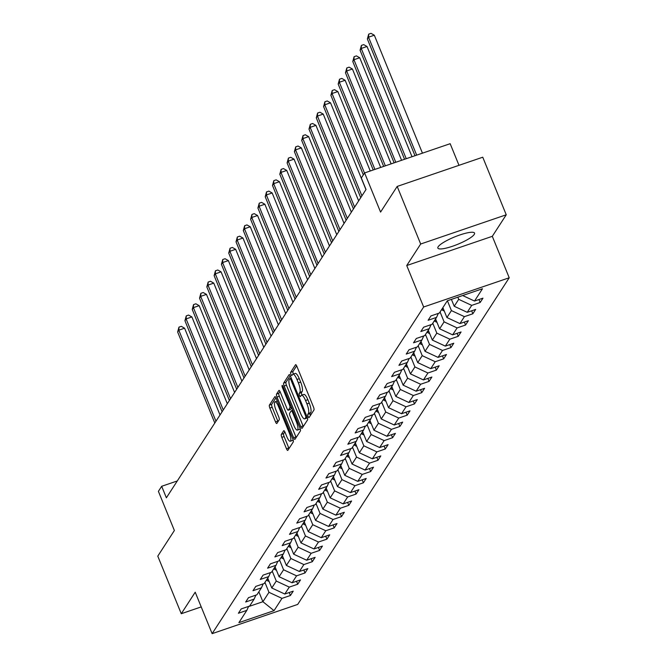 <?xml version="1.0" encoding="UTF-8"?>
<svg xmlns="http://www.w3.org/2000/svg" width="667" height="667" viewBox="0 0 667 667"><rect width="100%" height="100%" fill="white"/><g stroke="black" fill="none" stroke-linecap="round" stroke-linejoin="round"><path stroke-width="1" d="M308.112 416.458A1.743 0.475 -108.9 0 0 308.996 417.609A1.743 0.475 -108.9 0 0 309.079 417.542L313.957 410.005A2.493 0.675 -108.9 0 0 313.49 407.037L296.89 366.341A2.493 0.675 -108.9 0 0 295.623 364.699A2.493 0.675 -108.9 0 0 295.506 364.791L290.629 372.328A1.743 0.475 -108.9 0 0 290.954 374.404A1.743 0.475 -108.9 0 0 291.838 375.563A1.743 0.475 -108.9 0 0 291.921 375.496L292.546 374.52A7.979 2.176 -108.9 0 1 292.921 374.204A7.979 2.176 -108.9 0 1 296.973 379.481L298.357 382.875A7.979 2.176 -108.9 0 1 299.842 392.379L299.208 393.355A1.743 0.475 -108.9 0 0 299.533 395.431A1.743 0.475 -108.9 0 0 300.417 396.582A1.743 0.475 -108.9 0 0 300.5 396.515L301.134 395.539A7.979 2.176 -108.9 0 1 301.501 395.231A7.979 2.176 -108.9 0 1 305.553 400.508L306.937 403.902A7.979 2.176 -108.9 0 1 308.421 413.398L307.787 414.374A1.743 0.475 -108.9 0 0 308.112 416.458M296.648 365.816L292.938 371.536A1.743 0.475 -108.9 0 0 293.263 373.62A1.743 0.475 -108.9 0 0 293.447 374.02M292.921 374.204L295.239 373.412A7.979 2.176 -108.9 0 1 299.283 378.689L300.667 382.083A7.979 2.176 -108.9 0 1 302.151 391.587L301.517 392.563A1.743 0.475 -108.9 0 0 301.843 394.639A1.743 0.475 -108.9 0 0 302.026 395.047M474.245 234.434A19.81 3.994 157.8 0 0 474.554 233.117A19.81 3.994 157.8 0 0 457.295 235.885A19.81 3.994 157.8 0 0 438.169 246.757A19.81 3.994 157.8 0 0 437.869 248.082A19.81 3.994 157.8 0 0 455.127 245.314A19.81 3.994 157.8 0 0 474.245 234.434M281.349 434.375A2.493 0.675 -108.9 0 0 281.816 437.352L286.477 448.766A2.493 0.675 -108.9 0 0 287.735 450.417A2.493 0.675 -108.9 0 0 287.852 450.317L293.272 441.946A2.493 0.675 -108.9 0 0 292.813 438.978L276.205 398.291A2.493 0.675 -108.9 0 0 274.937 396.64A2.493 0.675 -108.9 0 0 274.821 396.74L269.401 405.102A2.493 0.675 -108.9 0 0 269.868 408.071L275.496 421.861A2.493 0.675 -108.9 0 0 276.763 423.512A2.493 0.675 -108.9 0 0 276.88 423.412L279.198 419.835A2.493 0.675 -108.9 0 0 278.731 416.867L275.938 410.022A6.67 1.818 -108.9 0 1 275.012 401.817A6.67 1.818 -108.9 0 1 278.397 406.236L289.328 433.025A6.67 1.818 -108.9 0 1 290.253 441.229A6.67 1.818 -108.9 0 1 286.877 436.818L285.051 432.349A2.493 0.675 -108.9 0 0 283.783 430.699A2.493 0.675 -108.9 0 0 283.667 430.799L281.349 434.375L283.667 433.592A2.493 0.675 -108.9 0 0 284.125 436.56L288.786 447.974A2.493 0.675 -108.9 0 0 289.028 448.507M420.677 244.014L406.737 265.541L492.304 236.318L506.245 214.791L420.677 244.014L397.182 186.435L380.574 212.081L364.599 172.928L361.322 177.981L366.025 189.503L166.375 497.807L161.681 486.285L158.404 491.346L174.379 530.498L157.779 556.145L181.274 613.723L201.217 606.903M406.737 265.541L423.653 306.995L212.131 633.65L195.214 592.196L181.274 613.723M300.75 426.713A2.493 0.675 -108.9 0 0 302.018 428.364A2.493 0.675 -108.9 0 0 302.134 428.264L307.554 419.902A2.493 0.675 -108.9 0 0 307.087 416.925L290.478 376.238A2.493 0.675 -108.9 0 0 289.22 374.587A2.493 0.675 -108.9 0 0 289.103 374.687L283.683 383.05A2.493 0.675 -108.9 0 0 284.15 386.018L300.75 426.713L303.068 425.921A2.493 0.675 -108.9 0 0 303.302 426.455M300.408 430.924L294.997 439.295A2.493 0.675 -108.9 0 1 294.881 439.386A2.493 0.675 -108.9 0 1 293.613 437.735L277.005 397.048A2.493 0.675 -108.9 0 1 276.547 394.08L278.864 390.495A2.493 0.675 -108.9 0 1 278.981 390.395A2.493 0.675 -108.9 0 1 280.24 392.046L286.977 408.554A2.493 0.675 -108.9 0 0 288.244 410.205A2.493 0.675 -108.9 0 0 288.361 410.105L289.895 407.729A2.493 0.675 -108.9 0 0 289.436 404.761L282.424 387.577A1.743 0.475 -108.9 0 1 282.183 385.426A1.743 0.475 -108.9 0 1 283.066 386.585L299.95 427.956A2.493 0.675 -108.9 0 1 300.408 430.924M397.182 186.435L482.75 157.212L506.245 214.791M423.653 306.995L509.221 277.772L297.699 604.419L212.131 633.65M289.22 592.521L290.428 595.489L293.23 591.154L284.792 594.039L289.286 587.102L297.724 584.217L300.534 579.881L292.088 582.766L296.582 575.829L305.019 572.945L307.829 568.617L299.391 571.494L303.877 564.565L312.323 561.681L315.124 557.345L306.687 560.23L311.172 553.293L319.618 550.408L322.419 546.073L313.982 548.958L318.476 542.021L326.913 539.144L329.723 534.809L321.277 537.694L325.771 530.757L334.209 527.872L337.018 523.537L328.573 526.421L333.066 519.485L341.504 516.6L344.314 512.273L335.876 515.149L340.362 508.221L348.808 505.336L351.609 501L343.172 503.885L347.657 496.948L356.103 494.064L358.913 489.728L350.467 492.613L354.961 485.684L363.398 482.8L366.208 478.464L357.762 481.349L362.256 474.412L370.694 471.527L373.503 467.192L365.066 470.077L369.551 463.14L377.997 460.263L380.799 455.928L372.361 458.813L376.847 451.876L385.293 448.991L388.094 444.656L379.656 447.54L384.15 440.604L392.588 437.719L395.398 433.392L386.952 436.268L391.446 429.34L399.883 426.455L402.693 422.119L394.247 425.004L398.741 418.067L407.178 415.182L409.988 410.847L401.551 413.732L406.036 406.795L414.482 403.919L417.284 399.583L408.846 402.468L413.34 395.531L421.777 392.646L424.587 388.311L416.141 391.195L420.635 384.259L429.073 381.374L431.882 377.047L423.437 379.923L427.931 372.995L436.368 370.11L439.178 365.774L430.74 368.659L435.226 361.722L443.672 358.838L446.473 354.502L438.036 357.387L442.521 350.458L450.967 347.574L453.768 343.238L445.331 346.123L449.825 339.186L458.262 336.301L461.072 331.966L452.626 334.851L457.12 327.914L465.558 325.037L468.367 320.702L459.922 323.587L464.415 316.65L472.853 313.765L475.663 309.43L467.225 312.314L471.711 305.378L480.157 302.493L482.958 298.166L474.52 301.042L482.474 288.761L447.324 300.775L439.37 313.048L430.924 315.933L428.122 320.268L436.56 317.384L438.327 313.407M290.428 595.489L281.983 598.366L274.037 610.647L238.886 622.653L246.832 610.372L238.394 613.256L241.204 608.921L249.641 606.045L254.135 599.108L245.689 601.993L248.499 597.657L256.937 594.772L261.431 587.835L252.985 590.72L255.794 586.385L264.232 583.5L268.726 576.571L260.288 579.456L263.09 575.121L271.536 572.236L276.021 565.299L267.584 568.184L270.393 563.848L278.831 560.964L283.325 554.035L274.879 556.912L277.689 552.584L286.126 549.7L290.62 542.763L282.174 545.648L284.984 541.312L293.422 538.427L297.916 531.491L289.478 534.375L292.279 530.04L300.725 527.163L305.211 520.227L296.773 523.111L299.575 518.776L308.021 515.891L312.506 508.954L304.069 511.839L306.878 507.504L315.316 504.619L319.81 497.69L311.364 500.567L314.174 496.24L322.611 493.355L327.105 486.418L318.659 489.303L321.469 484.967L329.915 482.083L334.4 475.146L325.963 478.031L328.764 473.695L337.21 470.819L341.696 463.882L333.258 466.767L336.068 462.431L344.505 459.546L348.999 452.61L340.554 455.494L343.363 451.159L351.801 448.274L356.295 441.346L347.849 444.23L350.659 439.895L359.096 437.01L363.59 430.073L355.152 432.958L357.954 428.623L366.4 425.738L370.885 418.809L362.448 421.686L365.249 417.359L373.695 414.474L378.181 407.537L369.743 410.422L372.553 406.086L380.99 403.202L385.484 396.265L377.038 399.149L379.848 394.814L388.286 391.938L392.78 385.001L384.342 387.886L387.143 383.55L395.589 380.665L400.075 373.728L391.637 376.613L394.439 372.278L402.885 369.393L407.37 362.464L398.933 365.341L401.742 361.014L410.18 358.129L414.674 351.192L406.228 354.077L409.038 349.741L417.475 346.857L421.969 339.928L413.523 342.805L416.333 338.469L424.771 335.593L429.265 328.656L420.827 331.541L423.628 327.205L432.074 324.32L436.56 317.384M272.236 571.152L276.271 581.049L271.786 587.986L267.742 578.089M271.786 587.986L284.792 594.039M276.271 581.049L289.286 587.102M254.135 599.108L255.895 595.131M279.531 559.88L283.567 569.776L279.081 576.713L275.046 566.817M279.081 576.713L292.088 582.766M283.567 569.776L296.582 575.829M261.431 587.835L263.198 583.858M286.827 548.616L290.87 558.512L286.376 565.441L282.341 555.544M286.376 565.441L299.391 571.494M290.87 558.512L303.877 564.565M268.726 576.571L270.494 572.594M294.13 537.344L298.166 547.24L293.672 554.177L289.636 544.28M293.672 554.177L306.687 560.23M298.166 547.24L311.172 553.293M276.021 565.299L277.789 561.322M301.426 526.08L305.461 535.968L300.975 542.905L296.932 533.008M300.975 542.905L313.982 548.958M305.461 535.968L318.476 542.021M283.325 554.035L285.084 550.05M308.721 514.807L312.756 524.704L308.271 531.641L304.227 521.744M308.271 531.641L321.277 537.694M312.756 524.704L325.771 530.757M290.62 542.763L292.388 538.786M316.016 503.535L320.06 513.432L315.566 520.368L311.531 510.472M315.566 520.368L328.573 526.421M320.06 513.432L333.066 519.485M297.916 531.491L299.683 527.514M323.312 492.271L327.355 502.168L322.861 509.096L318.826 499.208M322.861 509.096L335.876 515.149M327.355 502.168L340.362 508.221M305.211 520.227L306.978 516.25M330.615 480.999L334.651 490.895L330.157 497.832L326.121 487.936M330.157 497.832L343.172 503.885M334.651 490.895L347.657 496.948M312.506 508.954L314.274 504.977M337.911 469.735L341.946 479.631L337.46 486.56L333.417 476.663M337.46 486.56L350.467 492.613M341.946 479.631L354.961 485.684M319.81 497.69L321.569 493.705M345.206 458.462L349.25 468.359L344.756 475.296L340.72 465.399M344.756 475.296L357.762 481.349M349.25 468.359L362.256 474.412M327.105 486.418L328.873 482.441M352.501 447.19L356.545 457.087L352.051 464.024L348.016 454.127M352.051 464.024L365.066 470.077M356.545 457.087L369.551 463.14M334.4 475.146L336.168 471.169M359.805 435.926L363.84 445.823L359.346 452.76L355.311 442.863M359.346 452.76L372.361 458.813M363.84 445.823L376.847 451.876M341.696 463.882L343.463 459.905M367.1 424.654L371.135 434.551L366.65 441.487L362.606 431.591M366.65 441.487L379.656 447.54M371.135 434.551L384.15 440.604M348.999 452.61L350.759 448.633M374.395 413.39L378.431 423.287L373.945 430.215L369.902 420.318M373.945 430.215L386.952 436.268M378.431 423.287L391.446 429.34M356.295 441.346L358.062 437.369M381.691 402.118L385.734 412.014L381.241 418.951L377.205 409.054M381.241 418.951L394.247 425.004M385.734 412.014L398.741 418.067M363.59 430.073L365.358 426.096M388.994 390.854L393.03 400.742L388.536 407.679L384.5 397.782M388.536 407.679L401.551 413.732M393.03 400.742L406.036 406.795M370.885 418.809L372.653 414.824M396.29 379.581L400.325 389.478L395.831 396.415L391.796 386.518M395.831 396.415L408.846 402.468M400.325 389.478L413.34 395.531M378.181 407.537L379.948 403.56M403.585 368.309L407.62 378.206L403.135 385.142L399.091 375.246M403.135 385.142L416.141 391.195M407.62 378.206L420.635 384.259M385.484 396.265L387.244 392.288M410.88 357.045L414.924 366.942L410.43 373.87L406.395 363.982M410.43 373.87L423.437 379.923M414.924 366.942L427.931 372.995M392.78 385.001L394.547 381.024M418.176 345.773L422.219 355.669L417.725 362.606L413.69 352.71M417.725 362.606L430.74 368.659M422.219 355.669L435.226 361.722M400.075 373.728L401.842 369.751M425.479 334.509L429.515 344.405L425.021 351.334L420.985 341.437M425.021 351.334L438.036 357.387M429.515 344.405L442.521 350.458M407.37 362.464L409.138 358.479M432.775 323.237L436.81 333.133L432.324 340.07L428.281 330.173M432.324 340.07L445.331 346.123M436.81 333.133L449.825 339.186M414.674 351.192L416.433 347.215M440.07 311.964L444.105 321.861L439.62 328.798L435.576 318.901M439.62 328.798L452.626 334.851M444.105 321.861L457.12 327.914M421.969 339.928L423.737 335.943M447.39 300.75L451.409 310.597L446.915 317.534L442.88 307.637M446.915 317.534L459.922 323.587M451.409 310.597L464.415 316.65M429.265 328.656L431.032 324.679M457.829 297.182L458.704 299.325L454.21 306.261L451.401 299.375M454.21 306.261L467.225 312.314M458.704 299.325L471.711 305.378M462.665 295.531L474.52 301.042M458.988 165.324L450.167 143.697L364.599 172.928M492.304 236.318L509.221 277.772M177.289 480.957L161.681 486.285M258.854 591.812L262.898 601.709L268.976 592.313L264.941 582.416M248.499 606.62L262.898 601.709L274.037 610.647M268.976 592.313L281.983 598.366M246.832 610.372L248.599 606.395M478.948 299.533L480.157 302.493M471.644 310.805L472.853 313.765M464.349 322.069L465.558 325.037M457.053 333.342L458.262 336.301M449.758 344.606L450.967 347.574M442.463 355.878L443.672 358.838M435.159 367.15L436.368 370.11M427.864 378.414L429.073 381.374M420.569 389.686L421.777 392.646M413.273 400.95L414.482 403.919M405.97 412.223L407.178 415.182M398.674 423.487L399.883 426.455M391.379 434.759L392.588 437.719M384.084 446.031L385.293 448.991M376.788 457.295L377.997 460.263M369.485 468.567L370.694 471.527M362.189 479.831L363.398 482.8M354.894 491.104L356.103 494.064M347.599 502.376L348.808 505.336M340.295 513.64L341.504 516.6M333 524.912L334.209 527.872M325.704 536.176L326.913 539.144M318.409 547.449L319.618 550.408M311.114 558.713L312.323 561.681M303.81 569.985L305.019 572.945M296.515 581.257L297.724 584.217M310.372 415.541A1.743 0.475 -108.9 0 1 310.097 413.59L310.73 412.615A7.979 2.176 -108.9 0 0 309.246 403.11L306.937 403.902M301.501 395.231L303.818 394.439A7.979 2.176 -108.9 0 1 307.862 399.716L309.246 403.11M290.245 375.704L285.993 382.258A2.493 0.675 -108.9 0 0 286.46 385.234L303.068 425.921M305.753 417.517A1.743 0.475 -108.9 0 0 305.428 415.433L290.854 379.715A1.743 0.475 -108.9 0 0 289.97 378.564A1.743 0.475 -108.9 0 0 289.887 378.631L289.22 379.656A7.979 2.176 -108.9 0 0 290.704 389.161L300.667 413.573A7.979 2.176 -108.9 0 0 304.719 418.859A7.979 2.176 -108.9 0 0 305.086 418.543L305.753 417.517L307.137 417.042M304.719 418.859L307.028 418.067A7.979 2.176 -108.9 0 0 307.387 417.775M280.007 391.512L278.856 393.288A2.493 0.675 -108.9 0 0 279.323 396.256L295.923 436.952A2.493 0.675 -108.9 0 0 296.165 437.485M290.403 409.405A2.493 0.675 -108.9 0 0 290.554 409.413A2.493 0.675 -108.9 0 0 290.67 409.313L291.696 407.729M293.964 425.679A6.67 1.818 -108.9 0 0 297.349 430.09A6.67 1.818 -108.9 0 0 296.423 421.886L292.571 412.448A2.493 0.675 -108.9 0 0 291.304 410.797A2.493 0.675 -108.9 0 0 291.187 410.889L289.653 413.265A2.493 0.675 -108.9 0 0 290.112 416.241L293.964 425.679M297.349 430.09L299.666 429.298A6.67 1.818 -108.9 0 0 300.167 428.548M284.809 431.816L283.667 433.592M290.253 441.229L292.571 440.437A6.67 1.818 -108.9 0 0 293.071 439.703M275.963 397.757L271.719 404.31A2.493 0.675 -108.9 0 0 272.178 407.287L277.805 421.077A2.493 0.675 -108.9 0 0 278.047 421.602M422.453 153.168L374.32 35.209L368.534 37.185L367.367 38.994L414.999 155.711M416.675 155.136L368.534 37.185L368.701 34.142L371.01 33.35L374.32 35.209M367.367 38.994L368.701 34.142M451.534 299.7A6.728 6.328 -147.1 0 1 450.992 299.516M412.014 156.728L367.017 46.482L361.239 48.458L360.072 50.258L404.561 159.28M406.236 158.704L361.239 48.458L361.397 45.406L363.715 44.622L367.017 46.482M360.072 50.258L361.397 45.406M444.239 310.972A6.728 6.328 -147.1 0 1 442.071 309.905L441.621 309.571M401.576 160.297L359.721 57.746L353.944 59.722L352.776 61.531L394.122 162.84M442.513 308.204L442.963 308.529A6.728 6.328 32.9 0 0 443.355 308.796M395.789 162.273L353.944 59.722L354.102 56.678L356.42 55.886L359.721 57.746M352.776 61.531L354.102 56.678M436.943 322.244A6.728 6.328 -147.1 0 1 434.776 321.169L434.325 320.844M391.129 163.865L352.426 69.018L346.648 70.994L345.473 72.795L383.675 166.408M435.209 319.468L435.659 319.801A6.728 6.328 32.9 0 0 436.051 320.06M385.351 165.841L346.648 70.994L346.807 67.942L349.116 67.159L352.426 69.018M345.473 72.795L346.807 67.942M429.648 333.508A6.728 6.328 -147.1 0 1 427.48 332.441L427.022 332.116M380.69 167.434L345.131 80.282L339.345 82.258L338.177 84.067L373.237 169.977M427.914 330.74L428.364 331.065A6.728 6.328 32.9 0 0 428.756 331.332M374.912 169.401L339.345 82.258L339.511 79.215L341.821 78.423L345.131 80.282M338.177 84.067L339.511 79.215M422.344 344.781A6.728 6.328 -147.1 0 1 420.177 343.705L419.726 343.38M370.252 170.994L337.835 91.554L332.049 93.53L330.882 95.331L363.34 174.871M420.619 342.013L421.069 342.338A6.728 6.328 32.9 0 0 421.461 342.605M364.507 173.061L332.049 93.53L332.216 90.487L334.526 89.695L337.835 91.554M330.882 95.331L332.216 90.487M415.049 356.045A6.728 6.328 -147.1 0 1 412.881 354.977L412.431 354.652M365.95 189.611L330.532 102.826L324.754 104.794L323.587 106.603L360.739 197.657M413.323 353.277L413.773 353.602A6.728 6.328 32.9 0 0 414.165 353.869M361.914 195.848L324.754 104.794L324.912 101.751L327.23 100.959L330.532 102.826M323.587 106.603L324.912 101.751M407.754 367.317A6.728 6.328 -147.1 0 1 405.586 366.25L405.136 365.916M358.654 200.875L323.237 114.09L317.459 116.066L316.283 117.876L353.443 208.921M406.02 364.549L406.47 364.874A6.728 6.328 32.9 0 0 406.862 365.141M354.611 207.12L317.459 116.066L317.617 113.023L319.927 112.231L323.237 114.09M316.283 117.876L317.617 113.023M400.458 378.581A6.728 6.328 -147.1 0 1 398.291 377.514L397.84 377.188M351.359 212.148L315.941 125.363L310.155 127.339L308.988 129.14L346.148 220.193M398.724 375.813L399.174 376.146A6.728 6.328 32.9 0 0 399.566 376.405M347.315 218.384L310.155 127.339L310.322 124.287L312.631 123.503L315.941 125.363M308.988 129.14L310.322 124.287M393.155 389.853A6.728 6.328 -147.1 0 1 390.987 388.786L390.537 388.461M344.064 223.42L308.646 136.627L302.86 138.603L301.692 140.412L338.853 231.466M391.429 387.085L391.879 387.41A6.728 6.328 32.9 0 0 392.271 387.677M340.02 229.656L302.86 138.603L303.026 135.559L305.336 134.767L308.646 136.627M301.692 140.412L303.026 135.559M385.86 401.125A6.728 6.328 -147.1 0 1 383.692 400.05L383.242 399.725M336.76 234.684L301.342 147.899L295.564 149.875L294.397 151.676L331.549 242.73M384.134 398.357L384.584 398.683A6.728 6.328 32.9 0 0 384.976 398.949M332.725 240.929L295.564 149.875L295.723 146.832L298.041 146.04L301.342 147.899M294.397 151.676L295.723 146.832M378.564 412.389A6.728 6.328 -147.1 0 1 376.396 411.322L375.946 410.997M329.465 245.956L294.047 159.163L288.269 161.139L287.102 162.948L324.254 254.002M376.838 409.621L377.289 409.947A6.728 6.328 32.9 0 0 377.68 410.213M325.421 252.193L288.269 161.139L288.427 158.096L290.745 157.304L294.047 159.163M287.102 162.948L288.427 158.096M371.269 423.662A6.728 6.328 -147.1 0 1 369.101 422.595L368.651 422.261M322.169 257.22L286.752 170.435L280.974 172.411L279.798 174.22L316.958 265.266M369.535 420.894L369.985 421.219A6.728 6.328 32.9 0 0 370.377 421.486M318.126 263.465L280.974 172.411L281.132 169.368L283.442 168.576L286.752 170.435M279.798 174.22L281.132 169.368M363.974 434.926A6.728 6.328 -147.1 0 1 361.797 433.858L361.347 433.533M314.874 268.493L279.456 181.707L273.67 183.683L272.503 185.484L309.663 276.538M362.239 432.158L362.69 432.491A6.728 6.328 32.9 0 0 363.081 432.75M310.83 274.729L273.67 183.683L273.837 180.632L276.146 179.848L279.456 181.707M272.503 185.484L273.837 180.632M356.67 446.198A6.728 6.328 -147.1 0 1 354.502 445.131L354.052 444.797M307.57 279.756L272.161 192.971L266.375 194.947L265.208 196.757L302.368 287.802M354.944 443.43L355.394 443.755A6.728 6.328 32.9 0 0 355.786 444.022M303.535 286.001L266.375 194.947L266.533 191.904L268.851 191.112L272.161 192.971M265.208 196.757L266.533 191.904M349.375 457.47A6.728 6.328 -147.1 0 1 347.207 456.395L346.757 456.07M300.275 291.029L264.857 204.244L259.079 206.22L257.912 208.021L295.064 299.074M347.649 454.694L348.099 455.027A6.728 6.328 32.9 0 0 348.491 455.286M296.24 297.265L259.079 206.22L259.238 203.168L261.556 202.384L264.857 204.244M257.912 208.021L259.238 203.168M342.079 468.734A6.728 6.328 -147.1 0 1 339.912 467.667L339.461 467.342M292.98 302.301L257.562 215.508L251.784 217.484L250.609 219.293L287.769 310.347M340.345 465.966L340.795 466.291A6.728 6.328 32.9 0 0 341.187 466.558M288.936 308.538L251.784 217.484L251.943 214.44L254.252 213.648L257.562 215.508M250.609 219.293L251.943 214.44M334.784 480.007A6.728 6.328 -147.1 0 1 332.616 478.931L332.166 478.606M285.684 313.565L250.267 226.78L244.481 228.756L243.313 230.557L280.474 321.611M333.05 477.238L333.5 477.564A6.728 6.328 32.9 0 0 333.892 477.83M281.641 319.81L244.481 228.756L244.647 225.713L246.957 224.921L250.267 226.78M243.313 230.557L244.647 225.713M327.48 491.271A6.728 6.328 -147.1 0 1 325.313 490.203L324.862 489.878M278.389 324.837L242.971 238.052L237.185 240.02L236.018 241.829L273.178 332.883M325.754 488.502L326.205 488.828A6.728 6.328 32.9 0 0 326.597 489.094M274.345 331.074L237.185 240.02L237.352 236.977L239.661 236.185L242.971 238.052M236.018 241.829L237.352 236.977M320.185 502.543A6.728 6.328 -147.1 0 1 318.017 501.476L317.567 501.142M271.085 336.101L235.668 249.316L229.89 251.292L228.723 253.101L265.875 344.147M318.459 499.775L318.909 500.1A6.728 6.328 32.9 0 0 319.301 500.367M267.05 342.346L229.89 251.292L230.048 248.249L232.366 247.457L235.668 249.316M228.723 253.101L230.048 248.249M312.89 513.807A6.728 6.328 -147.1 0 1 310.722 512.74L310.272 512.414M263.79 347.374L228.372 260.589L222.595 262.565L221.419 264.365L258.579 355.419M311.155 511.039L311.606 511.372A6.728 6.328 32.9 0 0 311.998 511.631M259.746 353.61L222.595 262.565L222.753 259.513L225.071 258.729L228.372 260.589M221.419 264.365L222.753 259.513M305.594 525.079A6.728 6.328 -147.1 0 1 303.427 524.012L302.976 523.687M256.495 358.646L221.077 271.853L215.299 273.829L214.124 275.638L251.284 366.692M303.86 522.311L304.31 522.636A6.728 6.328 32.9 0 0 304.702 522.903M252.451 364.882L215.299 273.829L215.458 270.785L217.767 269.993L221.077 271.853M214.124 275.638L215.458 270.785M298.299 536.351A6.728 6.328 -147.1 0 1 296.123 535.276L295.673 534.951M249.2 369.91L213.782 283.125L207.996 285.101L206.828 286.902L243.989 377.956M296.565 533.583L297.015 533.908A6.728 6.328 32.9 0 0 297.407 534.175M245.156 376.155L207.996 285.101L208.162 282.058L210.472 281.266L213.782 283.125M206.828 286.902L208.162 282.058M290.995 547.615A6.728 6.328 -147.1 0 1 288.828 546.548L288.377 546.223M241.896 381.182L206.478 294.389L200.7 296.365L199.533 298.174L236.685 389.228M289.27 544.847L289.72 545.172A6.728 6.328 32.9 0 0 290.112 545.439M237.861 387.419L200.7 296.365L200.859 293.322L203.177 292.53L206.478 294.389M199.533 298.174L200.859 293.322M283.7 558.888A6.728 6.328 -147.1 0 1 281.532 557.82L281.082 557.487M234.601 392.446L199.183 305.661L193.405 307.637L192.238 309.446L229.39 400.492M281.974 556.12L282.424 556.445A6.728 6.328 32.9 0 0 282.816 556.712M230.565 398.691L193.405 307.637L193.563 304.594L195.881 303.802L199.183 305.661M192.238 309.446L193.563 304.594M276.405 570.152A6.728 6.328 -147.1 0 1 274.237 569.084L273.787 568.759M227.305 403.718L191.888 316.933L186.11 318.901L184.934 320.71L222.094 411.764M274.671 567.384L275.121 567.709A6.728 6.328 32.9 0 0 275.513 567.976M223.262 409.955L186.11 318.901L186.268 315.858L188.578 315.074L191.888 316.933M184.934 320.71L186.268 315.858M269.109 581.424A6.728 6.328 -147.1 0 1 266.942 580.357L266.492 580.023M220.01 414.982L184.592 328.197L178.806 330.173L177.639 331.983L214.799 423.028M267.375 578.656L267.826 578.981A6.728 6.328 32.9 0 0 268.217 579.248M215.966 421.227L178.806 330.173L178.973 327.13L181.282 326.338L184.592 328.197M177.639 331.983L178.973 327.13M310.73 412.615L308.421 413.398M307.862 399.716L305.553 400.508M301.517 392.563L299.208 393.355M302.151 391.587L299.842 392.379M300.667 382.083L298.357 382.875M299.283 378.689L296.973 379.481M292.938 371.536L290.629 372.328M310.097 413.59L307.787 414.374M286.46 385.234L284.15 386.018M285.993 382.258L283.683 383.05M306.353 415.124L305.428 415.433M291.771 379.398L290.854 379.715M291.271 378.156L290.078 378.564M307.379 417.759L305.086 418.543M295.923 436.952L293.613 437.735M279.323 396.256L277.005 397.048M278.856 393.288L276.547 394.08M290.67 409.313L288.361 410.105M291.471 407.187L289.895 407.729M290.353 404.444L289.436 404.761M283.342 387.26L282.424 387.577M297.34 421.569L296.423 421.886M293.488 412.131L292.571 412.448M292.763 410.355L291.462 410.797M290.245 432.708L289.328 433.025M279.315 405.92L278.397 406.236M277.805 421.077L275.496 421.861M272.178 407.287L269.868 408.071M271.719 404.31L269.401 405.102M288.786 447.974L286.477 448.766M284.125 436.56L281.816 437.352M442.071 309.905L442.963 308.529M434.776 321.169L435.659 319.801M427.48 332.441L428.364 331.065M420.177 343.705L421.069 342.338M412.881 354.977L413.773 353.602M405.586 366.25L406.47 364.874M398.291 377.514L399.174 376.146M390.987 388.786L391.879 387.41M383.692 400.05L384.584 398.683M376.396 411.322L377.289 409.947M369.101 422.595L369.985 421.219M361.797 433.858L362.69 432.491M354.502 445.131L355.394 443.755M347.207 456.395L348.099 455.027M339.912 467.667L340.795 466.291M332.616 478.931L333.5 477.564M325.313 490.203L326.205 488.828M318.017 501.476L318.909 500.1M310.722 512.74L311.606 511.372M303.427 524.012L304.31 522.636M296.123 535.276L297.015 533.908M288.828 546.548L289.72 545.172M281.532 557.82L282.424 556.445M274.237 569.084L275.121 567.709M266.942 580.357L267.826 578.981M291.254 378.122L289.97 378.564M290.554 409.413L288.244 410.205M292.746 410.305L291.304 410.797M277.322 401.034L275.012 401.817"/></g></svg>
